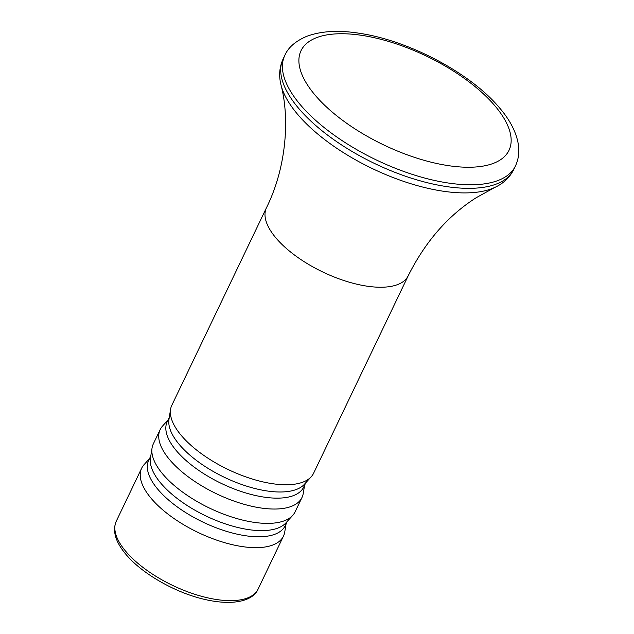 <?xml version="1.0" encoding="UTF-8"?>
<svg xmlns="http://www.w3.org/2000/svg" width="634" height="634" viewBox="0 0 634 634"><rect width="100%" height="100%" fill="white"/><g stroke="black" fill="none" stroke-linecap="round" stroke-linejoin="round"><path stroke-width="0.95" d="M181.364 435.55A78.608 33.594 -154.4 0 1 170.554 409.398A78.608 33.594 -154.4 0 1 171.822 405.284L266.454 207.762A78.608 33.594 -154.4 0 0 276.004 238.027A78.608 33.594 25.6 0 0 350.198 282.471A78.608 33.594 25.6 0 0 408.248 275.695L313.608 473.218A78.608 33.594 -154.4 0 1 311.199 476.784A78.608 33.594 -154.4 0 1 281.092 484.614A78.608 33.594 -154.4 0 1 181.364 435.55M304.597 485.232L303.226 493.498A78.608 33.594 -154.4 0 1 301.982 497.492A78.608 33.594 -154.4 0 1 269.466 508.888A78.608 33.594 -154.4 0 1 169.738 459.816A78.608 33.594 -154.4 0 1 160.188 429.559A78.608 33.594 -154.4 0 1 162.518 426.088L168.105 419.835M301.982 497.492L295.103 511.844A78.608 33.594 -154.4 0 1 292.694 515.41A78.608 33.594 -154.4 0 1 262.587 523.24A78.608 33.594 -154.4 0 1 162.859 474.177A78.608 33.594 -154.4 0 1 152.049 448.024A78.608 33.594 -154.4 0 1 153.317 443.911L160.188 429.559M286.092 523.858L284.721 532.124A78.608 33.594 -154.4 0 1 283.469 536.118A78.608 33.594 -154.4 0 1 250.953 547.514A78.608 33.594 -154.4 0 1 151.233 498.443A78.608 33.594 -154.4 0 1 141.683 468.185A78.608 33.594 -154.4 0 1 144.013 464.714L149.6 458.461M311.199 476.784L304.368 484.313A75.676 32.342 -154.4 0 1 275.378 491.849A75.676 32.342 25.6 0 1 202.42 464.714A75.676 32.342 25.6 0 1 168.969 419.439L170.554 409.398M169.302 417.338L167.241 421.634A75.676 32.342 25.6 0 0 195.755 468.264A75.676 32.342 25.6 0 0 272.43 498.007A75.676 32.342 -154.4 0 0 303.734 487.031L305.794 482.736M292.694 515.41L285.855 522.939A75.676 32.342 -154.4 0 1 256.873 530.484A75.676 32.342 25.6 0 1 183.908 503.341A75.676 32.342 25.6 0 1 150.464 458.065L152.049 448.024M150.789 455.965L148.736 460.26A75.676 32.342 25.6 0 0 177.251 506.891A75.676 32.342 25.6 0 0 253.925 536.633A75.676 32.342 -154.4 0 0 285.229 525.665L287.289 521.362M258.086 589.105C253.687 599.915 235.23 606.532 204.6 599.399C175.341 592.735 141.889 573.635 125.912 554.338C115.396 541.793 112.186 530.737 116.299 521.164A78.608 33.594 25.6 0 0 125.841 551.429A78.608 33.594 25.6 0 0 200.043 595.881A78.608 33.594 25.6 0 0 258.086 589.105L283.469 536.118M284.785 55.499A127.878 54.651 25.6 0 0 300.31 104.721A127.878 54.651 25.6 0 0 421.008 177.029A127.878 54.651 25.6 0 0 515.426 165.997C518.517 159.348 519.508 152.239 518.39 144.687C516.393 132.458 510.164 120.246 499.687 108.057C471.339 73.774 410.42 41.242 361.118 33.554C339.42 29.893 321.169 30.868 306.373 36.479C295.278 41.297 288.082 47.637 284.785 55.499L283.081 59.057C279.38 67.164 278.698 75.811 281.021 84.996L281.021 84.996A125.603 53.676 25.6 0 0 297.56 114.271A125.603 53.676 25.6 0 0 494.797 187.418L476.102 197.768C447.897 215.758 425.279 241.736 408.248 275.695M283.081 59.057A127.878 54.651 25.6 0 0 298.606 108.287A127.878 54.651 25.6 0 0 419.304 180.587A127.878 54.651 25.6 0 0 513.722 169.563C509.72 177.52 503.412 183.472 494.797 187.418M315.043 95.06A115.293 49.27 25.6 0 0 461.306 167.027A115.293 49.27 25.6 0 0 495.003 105.926A115.293 49.27 25.6 0 0 348.732 33.959A115.293 49.27 25.6 0 0 315.043 95.06M141.683 468.185L116.299 521.164M515.426 165.997L513.722 169.563M281.021 84.996C289.817 118.407 286.497 167.424 266.454 207.762"/></g></svg>
